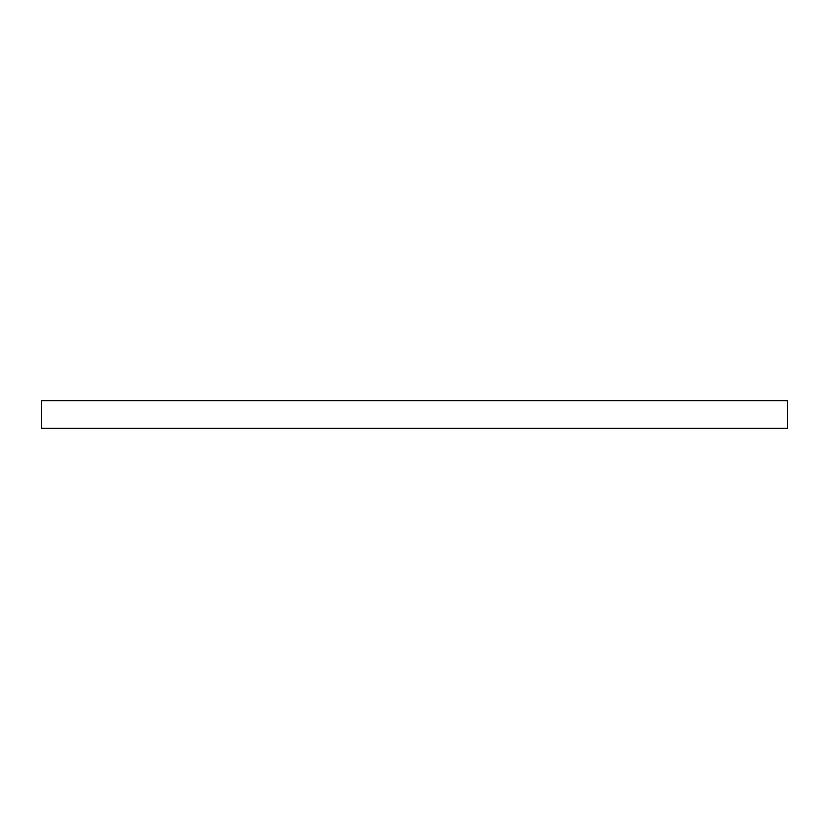 <?xml version="1.0" encoding="UTF-8"?>
<svg xmlns="http://www.w3.org/2000/svg" width="829" height="829" viewBox="0 0 829 829"><rect width="100%" height="100%" fill="white"/><g stroke="black" fill="none" stroke-linecap="round" stroke-linejoin="round"><path stroke-width="1.24" d="M787.55 428.313L787.55 400.687L41.45 400.687L41.45 428.313L787.55 428.313"/></g></svg>
